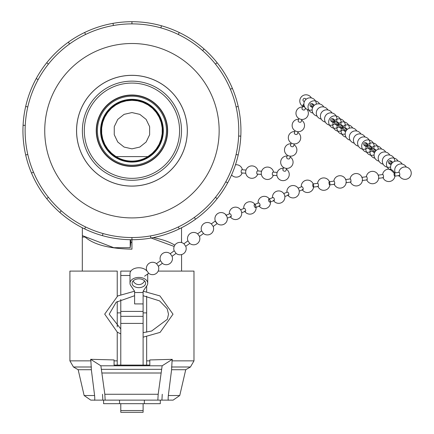 <?xml version="1.0" encoding="UTF-8"?>
<svg xmlns="http://www.w3.org/2000/svg" width="434" height="434" viewBox="0 0 434 434"><rect width="100%" height="100%" fill="white"/><g stroke="black" fill="none" stroke-linecap="round" stroke-linejoin="round"><path stroke-width="0.65" d="M277.19 172.406L273.073 172.097A1.595 0.629 94.3 0 0 272.335 174.316A1.595 0.629 94.3 0 0 272.834 175.276A1.595 0.629 94.3 0 0 273.111 175.146M261.604 171.235L257.487 170.925A1.595 0.629 94.3 0 0 256.749 173.144A1.595 0.629 94.3 0 0 257.248 174.105A1.595 0.629 94.3 0 0 257.525 173.974M246.018 170.063L241.906 169.754A1.595 0.629 94.3 0 0 241.163 171.972A1.595 0.629 94.3 0 0 241.667 172.933A1.595 0.629 94.3 0 0 241.944 172.808M303.909 104.241A1.595 1.047 17.3 0 0 303.111 104.838A1.595 1.047 17.3 0 0 304.353 106.325M302.254 108.077A1.595 1.047 17.3 0 0 301.983 108.451A1.595 1.047 17.3 0 0 303.192 109.932A1.595 1.047 17.3 0 0 305.026 109.406L305.438 108.093M298.435 120.316A1.595 1.047 17.3 0 0 298.158 120.695A1.595 1.047 17.3 0 0 299.368 122.171A1.595 1.047 17.3 0 0 301.207 121.645L301.896 119.442M283.147 169.276A1.595 1.047 17.3 0 0 282.87 169.656A1.595 1.047 17.3 0 0 284.08 171.132A1.595 1.047 17.3 0 0 285.919 170.605L286.603 168.403M286.966 157.037A1.595 1.047 17.3 0 0 286.695 157.417A1.595 1.047 17.3 0 0 287.905 158.893A1.595 1.047 17.3 0 0 289.738 158.367L290.427 156.159M290.791 144.799A1.595 1.047 17.3 0 0 290.514 145.173A1.595 1.047 17.3 0 0 291.724 146.654A1.595 1.047 17.3 0 0 293.563 146.128L294.252 143.92M294.61 132.554A1.595 1.047 17.3 0 0 294.339 132.934A1.595 1.047 17.3 0 0 295.549 134.41A1.595 1.047 17.3 0 0 297.382 133.884L298.071 131.681M305.992 99.37A1.595 1.524 126.1 0 0 303.106 99.381A1.595 1.524 126.1 0 0 304.429 101.513M314.243 105.381A1.595 1.524 126.1 0 0 313.722 104.665L312.502 103.775A1.595 1.524 126.1 0 0 310.142 104.502A1.595 1.524 126.1 0 0 310.625 106.357L311.84 107.247A1.595 1.524 126.1 0 0 312.686 107.523M311.357 106.628A1.595 1.524 126.1 0 0 312.99 104.393M313.722 104.665A1.595 1.524 126.1 0 0 311.362 105.391A1.595 1.524 126.1 0 0 311.84 107.247M347.265 129.43A1.595 1.524 126.1 0 0 344.292 130.406A1.595 1.524 126.1 0 0 345.703 131.573M331.994 121.661A1.595 1.524 126.1 0 0 333.627 119.421M334.359 119.697L333.138 118.807A1.595 1.524 126.1 0 0 330.686 120.5A1.595 1.524 126.1 0 0 331.261 121.39L332.482 122.274A1.595 1.524 126.1 0 0 334.929 121.26A1.595 1.524 126.1 0 0 332.59 119.697A1.595 1.524 126.1 0 0 332.482 122.274M336.122 124.666A1.595 1.524 126.1 0 0 337.755 122.426M338.487 122.703L337.267 121.813A1.595 1.524 126.1 0 0 334.815 123.506A1.595 1.524 126.1 0 0 335.39 124.395L336.61 125.28A1.595 1.524 126.1 0 0 339.057 124.265A1.595 1.524 126.1 0 0 336.719 122.708A1.595 1.524 126.1 0 0 336.61 125.28M340.251 127.677A1.595 1.524 126.1 0 0 341.884 125.437M342.616 125.708L341.395 124.824A1.595 1.524 126.1 0 0 338.943 126.511A1.595 1.524 126.1 0 0 339.518 127.401L340.739 128.29A1.595 1.524 126.1 0 0 343.185 127.27A1.595 1.524 126.1 0 0 340.847 125.714A1.595 1.524 126.1 0 0 340.739 128.29M344.379 130.683A1.595 1.524 126.1 0 0 346.012 128.442M346.744 128.714L345.524 127.829A1.595 1.524 126.1 0 0 343.072 129.516A1.595 1.524 126.1 0 0 343.647 130.406L344.862 131.296M376.159 150.473A1.595 1.524 126.1 0 0 373.468 150.153A1.595 1.524 126.1 0 0 374.602 152.616M373.755 152.339A1.595 1.524 126.1 0 0 373.761 152.339L372.54 151.45A1.595 1.524 126.1 0 1 372.247 149.263A1.595 1.524 126.1 0 1 374.417 148.873L375.638 149.757M373.273 151.726A1.595 1.524 126.1 0 0 374.905 149.486M369.632 149.334A1.595 1.524 126.1 0 0 371.797 148.938A1.595 1.524 126.1 0 0 371.509 146.752A1.595 1.524 126.1 0 0 369.339 147.148A1.595 1.524 126.1 0 0 369.632 149.334L368.412 148.444A1.595 1.524 126.1 0 1 368.119 146.258A1.595 1.524 126.1 0 1 370.289 145.867L371.509 146.752M365.016 145.71A1.595 1.524 126.1 0 0 366.649 143.47M367.381 143.746L366.16 142.857A1.595 1.524 126.1 0 0 363.99 143.253A1.595 1.524 126.1 0 0 364.283 145.439L365.504 146.323A1.595 1.524 126.1 0 0 365.504 146.329A1.595 1.524 126.1 0 0 367.674 145.933A1.595 1.524 126.1 0 0 367.381 143.746A1.595 1.524 126.1 0 0 365.211 144.142A1.595 1.524 126.1 0 0 365.504 146.323M369.144 148.721A1.595 1.524 126.1 0 0 370.777 146.48M392.672 162.5A1.595 1.524 126.1 0 0 392.146 161.784L390.925 160.895A1.595 1.524 126.1 0 0 388.522 162.75A1.595 1.524 126.1 0 0 389.048 163.477L390.269 164.361A1.595 1.524 126.1 0 0 391.11 164.643M389.781 163.748A1.595 1.524 126.1 0 0 391.414 161.508M392.146 161.784A1.595 1.524 126.1 0 0 389.737 163.634A1.595 1.524 126.1 0 0 390.269 164.361M313.267 184.244A1.595 0.423 -97.7 0 0 312.968 183.956M312.724 184.634A1.595 0.423 -97.7 0 0 312.903 186.294A1.595 0.423 -97.7 0 0 313.397 187.119M317.905 186.186A1.595 0.423 -97.7 0 0 318.198 186.474A1.595 0.423 -97.7 0 0 318.404 184.835A1.595 0.423 -97.7 0 0 317.775 183.311L313.18 183.929M329.368 184.645A1.595 0.423 -97.7 0 0 329.661 184.927A1.595 0.423 -97.7 0 0 329.867 183.289A1.595 0.423 -97.7 0 0 329.238 181.765A1.595 0.423 -97.7 0 0 328.988 182.437A1.595 0.423 -97.7 0 0 329.368 184.645M334.175 183.994A1.595 0.423 -97.7 0 0 334.468 184.282A1.595 0.423 -97.7 0 0 334.668 182.643A1.595 0.423 -97.7 0 0 334.039 181.119L329.238 181.765M345.925 182.736A1.595 0.423 -97.7 0 0 346.131 181.097A1.595 0.423 -97.7 0 0 345.502 179.573M399.231 175.222A1.595 0.423 -97.7 0 0 399.53 175.504A1.595 0.423 -97.7 0 0 399.73 173.866A1.595 0.423 -97.7 0 0 399.101 172.341L394.294 172.992A1.595 0.423 -97.7 0 0 394.05 173.665A1.595 0.423 -97.7 0 0 394.43 175.868A1.595 0.423 -97.7 0 0 394.723 176.155A1.595 0.423 -97.7 0 0 394.929 174.517A1.595 0.423 -97.7 0 0 394.294 172.992M382.967 177.414A1.595 0.423 -97.7 0 0 383.26 177.701A1.595 0.423 -97.7 0 0 383.466 176.063A1.595 0.423 -97.7 0 0 382.837 174.539L378.242 175.157M378.459 178.347A1.595 0.423 -97.7 0 0 378.66 176.709A1.595 0.423 -97.7 0 0 378.03 175.184M366.703 179.605A1.595 0.423 -97.7 0 0 366.996 179.893A1.595 0.423 -97.7 0 0 367.202 178.255A1.595 0.423 -97.7 0 0 366.573 176.73L361.978 177.349M362.195 180.539A1.595 0.423 -97.7 0 0 362.395 178.906A1.595 0.423 -97.7 0 0 361.766 177.376M350.439 181.803A1.595 0.423 -97.7 0 0 350.732 182.085A1.595 0.423 -97.7 0 0 350.938 180.446A1.595 0.423 -97.7 0 0 350.303 178.922L345.714 179.546M230.313 216.409A1.595 0.684 -110.6 0 0 230.996 216.75A1.595 0.684 -110.6 0 0 231.078 215.014A1.595 0.684 -110.6 0 0 229.879 213.761L226.168 215.156M244.705 211A1.595 0.684 -110.6 0 0 245.389 211.342A1.595 0.684 -110.6 0 0 245.465 209.606A1.595 0.684 -110.6 0 0 244.266 208.353L240.555 209.747M254.845 207.192A1.595 0.684 -110.6 0 0 255.528 207.533A1.595 0.684 -110.6 0 0 255.604 205.797A1.595 0.684 -110.6 0 0 254.405 204.544A1.595 0.684 -110.6 0 0 254.123 205.06A1.595 0.684 -110.6 0 0 254.845 207.192M302.259 189.37A1.595 0.684 -110.6 0 0 302.943 189.712A1.595 0.684 -110.6 0 0 303.024 187.976A1.595 0.684 -110.6 0 0 301.82 186.723L298.115 188.117M287.872 194.779A1.595 0.684 -110.6 0 0 288.556 195.121A1.595 0.684 -110.6 0 0 288.632 193.385A1.595 0.684 -110.6 0 0 287.433 192.132L283.727 193.526M273.48 200.183A1.595 0.684 -110.6 0 0 274.169 200.524A1.595 0.684 -110.6 0 0 274.245 198.794A1.595 0.684 -110.6 0 0 273.046 197.541L268.792 199.135A1.595 0.684 -110.6 0 0 268.51 199.651A1.595 0.684 -110.6 0 0 269.232 201.783A1.595 0.684 -110.6 0 0 269.915 202.125A1.595 0.684 -110.6 0 0 269.997 200.389A1.595 0.684 -110.6 0 0 268.792 199.135M259.093 205.591A1.595 0.684 -110.6 0 0 259.776 205.933A1.595 0.684 -110.6 0 0 259.858 204.202A1.595 0.684 -110.6 0 0 258.653 202.949L254.405 204.544M226.873 216.441L225.127 214.022L226.873 216.441A6.206 6.206 0 0 1 217.114 223.494L215.351 220.971M148.672 273.257L146.8 270.675M158.312 266.129L156.571 263.726M158.334 266.254L162.359 263.335L160.509 260.736M172.027 256.19L170.285 253.787M213.154 226.364L211.412 223.96M203.513 233.492L201.642 230.91M199.445 236.308L197.703 233.904M185.736 246.246L189.783 243.452L187.933 240.854M185.752 246.371L183.994 243.843M176.096 253.375L174.218 250.792M147.175 285.241L143.112 291.252L143.112 292.527L134.605 292.527L134.605 291.252L130.374 284.91A8.864 5.81 0 0 1 129.994 283.234A8.864 5.81 0 0 1 138.858 277.424A8.864 5.81 0 0 1 147.717 283.234A8.864 5.81 0 0 1 147.175 285.241M145.591 283.234A6.738 4.416 0 0 1 138.858 287.65A6.738 4.416 0 0 1 132.12 283.234A6.738 4.416 0 0 1 138.858 278.818A6.738 4.416 0 0 1 145.591 283.234M134.605 292.527L134.605 303.909L143.112 303.909L143.112 292.527M129.994 283.234L129.994 273.577A8.864 5.81 0 0 1 136.667 267.946A8.864 5.81 0 0 1 146.638 270.794M130.401 284.954A8.864 5.81 180 0 0 130.759 285.577L133.922 290.232M145.466 287.764L146.952 285.577A8.864 5.81 180 0 0 147.099 285.355M82.379 237.056L82.379 235.646M82.352 227.785L82.352 235.613L113.779 247.695L130.211 247.695L130.211 239.704M153.18 237.631C162.381 239.373 169.591 241.89 174.804 245.172M181.51 242.568L181.51 235.646M131.947 166.157A35.452 35.452 0 0 0 162.647 112.986A35.452 35.452 0 0 0 101.241 112.986A35.452 35.452 0 0 0 131.947 166.157M131.947 186.067A55.357 55.357 0 0 0 179.882 103.032A55.357 55.357 0 0 0 84.006 103.032A55.357 55.357 0 0 0 131.947 186.067M131.947 75.321A55.389 55.389 0 0 0 83.974 158.405A55.389 55.389 0 0 0 179.915 158.405A55.389 55.389 0 0 0 131.947 75.321M131.947 23.881A106.829 106.829 0 0 0 39.429 184.124A106.829 106.829 0 0 0 224.459 184.124A106.829 106.829 0 0 0 131.947 23.881L131.947 21.7A109.01 109.01 0 0 1 150.875 238.06A109.01 109.01 0 0 1 84.646 32.496A109.01 109.01 0 0 1 131.947 21.7M131.947 43.503A87.207 87.207 0 0 0 56.42 174.311A87.207 87.207 0 0 0 207.468 174.311A87.207 87.207 0 0 0 131.947 43.503M181.51 237.056L181.575 242.584M174.159 246.452L151.113 238.016M131.947 237.539L131.947 249.165C109.401 248.725 93.804 244.689 85.151 237.056L85.682 237.056M82.314 271.093L82.314 237.056L85.151 237.056M120.777 312.881L117.234 312.881M146.654 312.881L143.112 312.881M130.211 247.695L130.862 242.373L131.947 242.378M119.534 400.126L119.534 403.674L103.585 403.674L103.585 400.126L102.853 400.126L102.516 394.267M144.354 400.126L144.354 403.674L119.534 403.674M143.112 365.097L143.112 303.909M120.777 299.438L120.777 365.097M120.777 294.496L120.777 275.487L129.994 275.487M130.846 271.093L120.777 271.093L120.777 275.487M162.256 394.267L161.92 400.126L160.303 400.126L160.303 403.674L144.354 403.674M120.777 316.343L143.112 316.343M120.777 311.4L143.112 311.4M120.777 403.674L120.777 412.3L143.112 412.3L143.112 403.674M146.654 336.751L146.654 360.86L149.811 360.86L149.811 365.097L149.811 359.943L172.298 359.341L172.07 360.86L193.982 360.86L193.982 271.093L158.188 271.093M117.234 365.097L117.234 332.167M117.234 326.9L117.234 301.478M117.234 296.21L117.234 271.093L69.907 271.093L69.907 360.86L90.88 360.86L90.646 359.303L100.862 365.802L104.827 394.267L105.164 400.126L94.33 400.126C94.791 400.728 94.878 399.193 94.601 395.526L91.346 369.719L90.88 360.86M117.234 360.86L114.077 360.86L114.077 365.097L114.077 359.943L90.646 359.303M149.811 365.097L114.077 365.097M100.862 365.802L162.148 365.802L172.298 359.341M172.07 360.86L171.593 369.719L168.327 395.526C168.034 399.106 168.104 400.642 168.528 400.126L157.846 400.126L158.182 394.267L162.148 365.802M102.104 373.001L160.906 373.001M105.164 400.126L157.846 400.126M146.654 360.86L146.654 365.097M146.654 286.017L146.654 291.626M146.654 296.189L146.654 332.189M168.327 395.526L179.752 395.526L185.725 369.719L171.593 369.719M94.33 400.126L90.777 400.126L84.136 395.526L78.163 369.719L73.454 366.996L69.907 360.86M94.601 395.526L84.136 395.526M91.346 369.719L78.163 369.719M179.752 395.526L173.112 400.126L168.528 400.126M160.878 27.874L161.47 25.774M179.242 32.496L178.298 34.46M202.629 50.61L204.072 48.977M217.168 62.746L215.465 64.102M230.383 89.214L232.391 88.368M238.223 106.449L236.096 106.938M238.64 136.032L240.816 136.14M238.223 154.965L236.096 154.482M225.761 181.803L227.676 182.844M217.168 198.674L215.465 197.313M194.307 217.445L195.577 219.219M179.242 228.924L178.298 226.96M150.495 235.917L150.875 238.06M103.01 233.546L102.419 235.646M84.646 228.924L85.596 226.96M61.259 210.805L59.816 212.443M46.72 198.674L48.424 197.313M33.505 172.206L31.498 173.052M25.671 154.965L27.792 154.482M25.248 125.383L23.073 125.274M25.671 106.449L27.792 106.938M38.127 79.617L36.212 78.576M46.72 62.746L48.424 64.102M69.586 43.97L68.312 42.201M84.646 32.496L85.596 34.46M113.393 25.503L113.014 23.355M130.862 242.373L130.607 239.709M100.563 130.71A31.378 31.378 0 0 1 131.947 99.326A31.378 31.378 0 0 1 163.325 130.71A31.378 31.378 0 0 1 131.947 162.088A31.378 31.378 0 0 1 100.563 130.71M166.477 130.71A34.53 34.53 0 0 0 114.679 100.802A34.53 34.53 0 0 0 114.679 160.613A34.53 34.53 0 0 0 166.477 130.71M131.947 99.777A30.928 30.928 0 0 0 105.158 146.171A30.928 30.928 0 0 0 158.73 146.171A30.928 30.928 0 0 0 131.947 99.777M116.024 156.598L111.538 153.224L107.74 149.09L104.773 144.321L102.733 139.092L101.692 133.574L101.681 127.959L102.701 122.437L104.724 117.202L107.67 112.422L111.451 108.267L115.927 104.882L120.956 102.375L126.354 100.84L131.947 100.319L137.535 100.84L142.932 102.375L147.961 104.882L152.437 108.267L156.218 112.422L159.164 117.202L161.188 122.437L162.207 127.959L162.197 133.574L161.155 139.092L159.115 144.321L156.148 149.09L152.35 153.224L147.864 156.598L116.024 156.598A30.391 30.391 0 0 0 147.864 156.598M131.947 112.563L124.07 114.364L117.76 119.399L114.256 126.674L114.256 134.746L117.76 142.021L124.07 147.055L131.947 148.851L139.819 147.055L146.128 142.021L149.632 134.746L149.632 126.674L146.128 119.399L139.819 114.364L131.947 112.563M131.947 178.341A47.631 47.631 0 0 1 90.69 106.894A47.631 47.631 0 0 1 173.199 106.894A47.631 47.631 0 0 1 131.947 178.341M131.947 166.412A35.702 35.702 0 0 1 101.024 112.856A35.702 35.702 0 0 1 162.864 112.856A35.702 35.702 0 0 1 131.947 166.412M131.947 180.278A49.568 49.568 0 0 1 89.019 105.923A49.568 49.568 0 0 1 174.869 105.923A49.568 49.568 0 0 1 131.947 180.278M120.777 323.406L143.112 323.406M120.777 410.526L143.112 410.526M104.827 394.267L158.182 394.267M101.589 369.339L161.421 369.339M193.982 360.86L190.439 366.996L171.501 366.996M91.444 366.996L73.454 366.996M278.628 170.09A6.206 6.206 0 0 0 279.019 179.161A6.206 6.206 0 0 0 288.046 178.119A6.206 6.206 0 0 0 286.359 169.195A6.206 6.206 0 0 1 287.867 178.352A6.206 6.206 0 0 1 278.595 178.765A6.206 6.206 0 0 1 283.31 168.246A6.206 6.206 0 0 0 278.628 170.09M272.834 175.276L276.952 175.586M273.561 172.13A6.206 6.206 0 0 0 265.12 167.529A6.206 6.206 0 0 0 262.31 176.725A6.206 6.206 0 0 0 273.322 175.314M257.248 174.105L261.366 174.414M257.975 170.958A6.206 6.206 0 0 0 249.534 166.358A6.206 6.206 0 0 0 246.724 175.553A6.206 6.206 0 0 0 257.736 174.142M231.572 174.951A6.206 6.206 0 0 0 242.156 172.971M242.394 169.792A6.206 6.206 0 0 0 235.494 164.779M241.667 172.933L245.78 173.242M311.373 97.932A6.206 6.206 0 0 0 300.968 97.352A6.206 6.206 0 0 0 304.717 107.073A6.206 6.206 0 0 1 305.617 94.807A6.206 6.206 0 0 1 311.373 97.932M301.983 108.451L303.111 104.838M302.422 107.046A6.206 6.206 0 0 0 297.252 117.039A6.206 6.206 0 0 0 305.981 118.124A6.206 6.206 0 0 0 307.022 109.39M298.158 120.695L298.847 118.487M298.603 119.285A6.206 6.206 0 0 0 293.883 129.804A6.206 6.206 0 0 0 303.154 129.392A6.206 6.206 0 0 0 301.646 120.234M282.87 169.656L283.559 167.448M287.134 156.007A6.206 6.206 0 0 0 282.42 166.526A6.206 6.206 0 0 0 291.686 166.113A6.206 6.206 0 0 0 290.178 156.956M286.695 157.417L287.384 155.209M290.954 143.762A6.206 6.206 0 0 0 286.239 154.287A6.206 6.206 0 0 0 295.511 153.869A6.206 6.206 0 0 0 294.002 144.717M290.514 145.173L291.203 142.97M294.778 131.524A6.206 6.206 0 0 0 290.064 142.043A6.206 6.206 0 0 0 299.33 141.63A6.206 6.206 0 0 0 297.822 132.473M294.339 132.934L295.028 130.732M336.459 121.455A6.206 6.206 0 0 0 330.898 112.835A6.206 6.206 0 0 0 324.92 121.167A6.206 6.206 0 0 0 334.864 123.679A6.206 6.206 0 0 1 324.545 119.252A6.206 6.206 0 0 1 331.918 112.948A6.206 6.206 0 0 1 336.426 121.536A6.206 6.206 0 0 0 336.459 121.455M332.01 112.965A6.206 6.206 0 0 0 320.905 113.616A6.206 6.206 0 0 0 325.354 122.106M327.882 109.959A6.206 6.206 0 0 0 316.777 110.61A6.206 6.206 0 0 0 321.225 119.1M316.31 104.165A6.206 6.206 0 0 0 304.397 101.594A6.206 6.206 0 0 0 312.16 109.862M319.63 103.948A6.206 6.206 0 0 0 308.52 104.599A6.206 6.206 0 0 0 312.974 113.09M323.759 106.954A6.206 6.206 0 0 0 312.648 107.605A6.206 6.206 0 0 0 317.097 116.095M353.927 131.079A6.206 6.206 0 0 0 354.247 143.149A6.206 6.206 0 0 1 351.377 132.451A6.206 6.206 0 0 1 360.904 134.008A6.206 6.206 0 0 0 353.927 131.079M356.775 131.003A6.206 6.206 0 0 0 346.37 130.417A6.206 6.206 0 0 0 350.119 140.144M352.652 127.997A6.206 6.206 0 0 0 342.242 127.412A6.206 6.206 0 0 0 345.99 137.139M340.554 124.542A6.206 6.206 0 0 0 336.046 115.954A6.206 6.206 0 0 0 328.674 122.258A6.206 6.206 0 0 0 338.992 126.685M344.683 127.547A6.206 6.206 0 0 0 340.175 118.959A6.206 6.206 0 0 0 332.802 125.263A6.206 6.206 0 0 0 343.12 129.69M349.332 128.214A6.206 6.206 0 0 0 342.703 121.867A6.206 6.206 0 0 0 337.006 129.066A6.206 6.206 0 0 0 345.182 133.911M383.927 150.099A6.206 6.206 0 0 0 374.607 152.6A6.206 6.206 0 0 0 379.012 161.188A6.206 6.206 0 0 1 377.748 149.448A6.206 6.206 0 0 1 385.669 152.046A6.206 6.206 0 0 0 383.927 150.099M381.546 149.041A6.206 6.206 0 0 0 372.014 147.484A6.206 6.206 0 0 0 374.884 158.182M378.226 149.258A6.206 6.206 0 0 0 369.28 143.54A6.206 6.206 0 0 0 368.374 154.119A6.206 6.206 0 0 0 374.075 154.954M365.032 137.014A6.206 6.206 0 0 0 355.506 135.457A6.206 6.206 0 0 0 358.375 146.155M369.448 145.585A6.206 6.206 0 0 0 366.665 137.605A6.206 6.206 0 0 0 358.506 139.808A6.206 6.206 0 0 0 367.886 147.728M373.576 148.591A6.206 6.206 0 0 0 370.793 140.611A6.206 6.206 0 0 0 362.629 142.813A6.206 6.206 0 0 0 372.014 150.734M410.927 171.186A6.206 6.206 0 0 0 398.889 172.374A6.206 6.206 0 0 1 407.748 167.567A6.206 6.206 0 0 1 409.479 177.495A6.206 6.206 0 0 1 399.318 175.531A6.206 6.206 0 0 0 407.222 178.96A6.206 6.206 0 0 0 410.927 171.186M406.311 167.079A6.206 6.206 0 0 0 395.032 172.114A6.206 6.206 0 0 0 395.336 172.851M398.141 175.694A6.206 6.206 0 0 0 399.654 176.22M402.182 164.074A6.206 6.206 0 0 0 390.904 169.108A6.206 6.206 0 0 0 394.614 172.949M389.797 155.052A6.206 6.206 0 0 0 378.524 160.086A6.206 6.206 0 0 0 383.141 164.193M394.734 161.285A6.206 6.206 0 0 0 387.616 154.992A6.206 6.206 0 0 0 382.652 163.092A6.206 6.206 0 0 0 390.589 166.982M398.054 161.068A6.206 6.206 0 0 0 386.775 166.097A6.206 6.206 0 0 0 391.397 170.204M312.979 183.495A6.206 6.206 0 0 0 301.277 186.929A6.206 6.206 0 0 1 308.807 180.256A6.206 6.206 0 0 1 312.773 189.506A6.206 6.206 0 0 1 302.4 189.913A6.206 6.206 0 0 0 310.668 191.616A6.206 6.206 0 0 0 312.979 183.495M318.198 186.474L313.608 187.092M317.992 186.501A6.206 6.206 0 0 0 328.147 188.459A6.206 6.206 0 0 0 326.422 178.537A6.206 6.206 0 0 0 317.563 183.338M334.468 184.282L329.661 184.927M334.256 184.309A6.206 6.206 0 0 0 344.417 186.267A6.206 6.206 0 0 0 342.686 176.34A6.206 6.206 0 0 0 333.827 181.146M399.53 175.504L394.723 176.155M383.054 177.728A6.206 6.206 0 0 0 393.209 179.687A6.206 6.206 0 0 0 391.479 169.759A6.206 6.206 0 0 0 382.625 174.566M383.26 177.701L378.67 178.32M366.784 179.92A6.206 6.206 0 0 0 376.945 181.879A6.206 6.206 0 0 0 375.215 171.956A6.206 6.206 0 0 0 366.361 176.757M366.996 179.893L362.401 180.511M350.52 182.112A6.206 6.206 0 0 0 360.681 184.076A6.206 6.206 0 0 0 358.951 174.148A6.206 6.206 0 0 0 350.092 178.954M350.732 182.085L346.137 182.703M225.821 214.711A6.206 6.206 0 0 0 215.264 216.707A6.206 6.206 0 0 0 222.268 224.855A6.206 6.206 0 0 0 225.821 214.711M230.996 216.75L227.291 218.145M230.454 216.951A6.206 6.206 0 0 0 240.827 216.544A6.206 6.206 0 0 0 236.866 207.295A6.206 6.206 0 0 0 229.336 213.967M245.389 211.342L241.678 212.736M244.847 211.542A6.206 6.206 0 0 0 255.214 211.136A6.206 6.206 0 0 0 251.253 201.891A6.206 6.206 0 0 0 243.724 208.559M302.943 189.712L299.238 191.106M288.013 195.322A6.206 6.206 0 0 0 298.38 194.915A6.206 6.206 0 0 0 294.42 185.665A6.206 6.206 0 0 0 286.89 192.338M288.556 195.121L284.845 196.51M273.626 200.73A6.206 6.206 0 0 0 283.993 200.318A6.206 6.206 0 0 0 280.033 191.074A6.206 6.206 0 0 0 272.503 197.741M274.169 200.524L269.915 202.125M259.234 206.139A6.206 6.206 0 0 0 269.606 205.727A6.206 6.206 0 0 0 265.641 196.483A6.206 6.206 0 0 0 258.111 203.15M259.776 205.933L255.528 207.533M133.167 280.874A6.206 6.206 0 0 0 144.549 280.874M148.65 273.274L144.625 276.192M148.564 273.203A6.206 6.206 0 0 0 158.377 266.286A6.206 6.206 0 0 0 158.356 266.237M156.484 263.655A6.206 6.206 0 0 0 146.822 270.8M160.488 260.753L156.462 263.671M162.273 263.259A6.206 6.206 0 0 0 172.065 256.293L176.068 253.391M170.193 253.711A6.206 6.206 0 0 0 160.531 260.856M225.127 214.022A6.206 6.206 0 0 0 215.373 221.09M215.329 220.987L211.304 223.906M217.201 223.57L213.175 226.488M203.4 233.438A6.206 6.206 0 0 0 213.219 226.521A6.206 6.206 0 0 0 213.197 226.472M211.325 223.89A6.206 6.206 0 0 0 201.658 231.034M201.62 230.926L197.589 233.845M203.492 233.508L199.466 236.427A6.206 6.206 0 0 1 189.691 243.376M197.616 233.828A6.206 6.206 0 0 0 187.949 240.973M187.906 240.87L183.88 243.789M175.982 253.32A6.206 6.206 0 0 0 185.779 246.355M183.902 243.772A6.206 6.206 0 0 0 174.24 250.917M174.197 250.809L170.171 253.727M147.717 283.234L147.717 273.952M143.144 291.203L159.918 295.907L173.014 314.189L160.097 332.379L143.112 337.18M120.777 333.876L117.37 332.243L104.703 314.124L117.695 295.961L134.567 291.203M120.777 328.939L109.205 314.189L116.187 302.221L134.605 295.717M143.112 295.717L159.576 300.892L167.177 308.71L168.511 314.189L167.367 319.272L151.667 331.001L143.112 332.661M181.537 227.785L181.537 235.613M181.575 254.579L181.575 271.093M185.725 369.719L190.439 366.996"/></g></svg>
